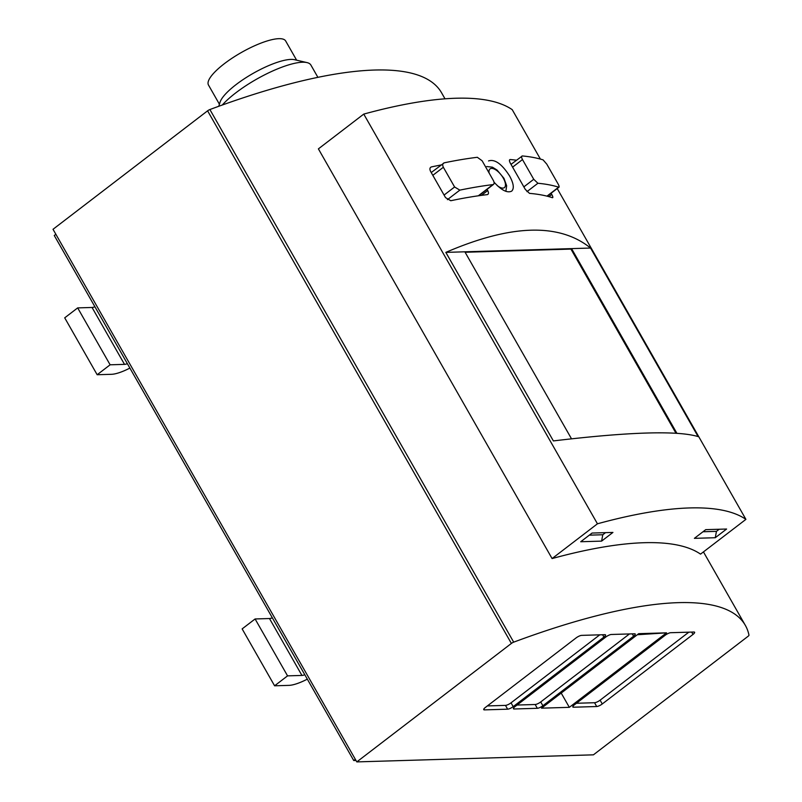 <?xml version="1.0" encoding="UTF-8"?>
<svg xmlns="http://www.w3.org/2000/svg" width="802" height="802" viewBox="0 0 802 802"><rect width="100%" height="100%" fill="white"/><g stroke="black" fill="none" stroke-linecap="round" stroke-linejoin="round"><path stroke-width="1.2" d="M55.859 234.274L54.265 235.497L353.732 760.517L355.988 760.456M301.943 675.434L269.482 618.532L255.096 618.964L287.557 675.865L301.943 675.434A7.258 1.955 150.3 0 0 304.8 674.733M269.482 618.532A7.258 1.955 150.3 0 0 272.339 617.831M255.096 618.964L242.144 628.898L274.595 685.8L288.981 685.369A25.393 6.837 150.3 0 0 307.316 679.144M287.557 675.865L274.595 685.8M124.51 364.369L92.05 307.467L77.674 307.898L110.125 364.8L124.51 364.369A7.258 1.955 150.3 0 0 127.368 363.667M92.05 307.467A7.258 1.955 150.3 0 0 94.907 306.765M77.674 307.898L64.711 317.833L97.162 374.734L111.548 374.303A25.393 6.837 150.3 0 0 129.884 368.078M110.125 364.8L97.162 374.734M355.326 759.293L353.732 760.517M493.581 184.32L492.909 184.61A435.326 117.202 -29.7 0 0 459.837 190.134L454.604 186.986L443.346 167.267C442.273 164.931 442.574 163.448 444.258 162.816A435.326 117.202 150.3 0 1 477.33 157.292L482.122 160.781L493.38 180.51C494.493 182.796 494.333 184.159 492.909 184.61L478.293 195.808M431.225 172.54L444.258 162.816M559.014 187.137L558.653 187.177A435.326 117.202 -29.7 0 0 537.911 183.267L533.741 179.297L522.483 159.568C521.34 157.312 521.29 156.109 522.333 155.949A435.326 117.202 150.3 0 1 543.074 159.869L546.804 164.169L558.062 183.899C559.245 186.134 559.445 187.227 558.653 187.177L546.964 196.139M511.014 164.36L522.333 155.949M675.966 433.22L570.934 249.091L465.1 252.259M464.849 251.808L590.563 248.049C559.265 222.806 511.024 224.249 445.832 252.379L464.849 251.808L571.515 438.814M570.934 249.091L571.555 248.62L676.878 433.27M219.417 104.22L208.48 85.032A44.441 11.96 -29.7 0 1 241.151 52.621A44.441 11.96 -29.7 0 1 285.682 41.002L296.62 60.18M719.204 529.25L716.457 531.355L702.983 531.756M605.54 532.648L602.793 534.754L601.6 541.119L612.939 532.428L592.066 533.049L580.718 541.741L601.6 541.119M589.31 535.155L602.793 534.754M494.022 182.154C501.43 190.274 507.315 193.262 511.686 191.137C514.353 188.48 513.651 183.417 509.581 175.949C501.791 163.879 494.774 158.876 488.538 160.931M590.563 248.049L698.101 436.589C677.68 430.413 629.44 431.857 553.38 440.92L445.832 252.379M481.441 195.367L487.726 190.545C488.839 192.831 488.689 194.194 487.275 194.635A435.326 117.202 150.3 0 0 450.784 200.731L445.521 197.603L430.554 171.357C429.481 169.021 429.792 167.538 431.486 166.896A435.326 117.202 -29.7 0 1 441.12 164.961M430.674 167.287L430.193 167.889M487.947 194.355L487.275 194.635M487.726 190.545L487.045 189.362M548.879 196.64L551.766 194.435C552.959 196.67 553.169 197.763 552.388 197.703A435.326 117.202 150.3 0 0 529.5 193.372L525.3 189.422L510.333 163.177C509.18 160.911 509.14 159.698 510.192 159.538A435.326 117.202 -29.7 0 1 516.438 160.2M551.766 194.435L551.084 193.242M694.382 538.342L705.73 529.651L726.602 529.029L715.264 537.721L694.382 538.342M716.457 531.355L715.264 537.721M540.408 159.087L512.217 109.663A435.326 117.202 150.3 0 0 363.757 114.095L318.394 148.871L552.087 558.563L597.45 523.796L363.757 114.095M552.087 558.563A435.326 117.202 150.3 0 1 700.537 554.132L745.91 519.365A435.326 117.202 150.3 0 0 597.45 523.796M745.91 519.365L557.22 188.55M218.766 106.285L220.049 102.215A44.681 12.03 -29.7 0 1 253.021 73.433A44.681 12.03 -29.7 0 1 294.575 59.709L306.976 62.586A54.416 14.647 -29.7 0 1 310.895 65.062L317.893 77.343M487.355 705.93L505.471 705.389A4.531 1.223 150.3 0 0 511.034 702.833L599.766 634.833M517.049 705.038L535.165 704.507A4.531 1.223 150.3 0 0 540.718 701.951L629.46 633.941M576.427 703.264L594.543 702.722A4.531 1.223 150.3 0 0 600.107 700.176L688.838 632.166M222.274 105.022A54.416 14.647 -29.7 0 1 265.793 74.255A54.416 14.647 -29.7 0 1 306.976 62.586M561.199 693.068L569.34 707.334L666.552 632.838L637.309 634.743M569.34 707.334L541.5 708.166L638.713 633.67L666.552 632.838M603.926 637.089A4.531 1.223 150.3 0 0 605.54 634.913A4.531 1.223 150.3 0 0 604.848 634.683L581.65 635.374A4.531 1.223 150.3 0 0 576.087 637.921L485.36 707.464A4.531 1.223 150.3 0 0 483.736 709.64A4.531 1.223 150.3 0 0 484.438 709.88L507.636 709.179A4.531 1.223 150.3 0 0 513.19 706.632L603.926 637.089L602.583 634.743M633.62 636.207A4.531 1.223 150.3 0 0 635.234 634.031A4.531 1.223 150.3 0 0 634.542 633.791L611.345 634.482A4.531 1.223 150.3 0 0 605.781 637.039L515.044 706.572A4.531 1.223 150.3 0 0 513.43 708.747A4.531 1.223 150.3 0 0 514.132 708.988L537.33 708.296A4.531 1.223 150.3 0 0 542.884 705.74L633.62 636.207L632.277 633.861M692.998 634.432A4.531 1.223 150.3 0 0 694.622 632.257A4.531 1.223 150.3 0 0 693.92 632.016L670.723 632.708A4.531 1.223 150.3 0 0 665.169 635.264L574.433 704.798A4.531 1.223 150.3 0 0 572.818 706.973A4.531 1.223 150.3 0 0 573.51 707.214L596.708 706.522A4.531 1.223 150.3 0 0 602.272 703.966L692.998 634.432L691.665 632.086M747.985 636.367A2.717 0.732 150.3 0 0 748.978 635.124A435.326 117.202 150.3 0 0 745.349 625.38A435.326 117.202 150.3 0 0 513.691 642.151A2.717 0.732 150.3 0 0 511.385 643.435L356.81 761.9L593.42 754.832L747.985 636.367M445.01 98.816L441.551 92.771A435.326 117.202 150.3 0 0 209.893 109.543A2.717 0.732 150.3 0 0 207.588 110.826L53.022 229.292L356.81 761.9M489.1 173.001A11.789 5.133 -127.5 0 1 493.551 168.741A11.789 5.133 -127.5 0 1 503.255 178.064A11.789 5.133 -127.5 0 1 504.789 187.217A11.789 5.133 -127.5 0 1 497.22 185.583M443.346 167.267L432.819 175.327M454.604 186.986L444.067 195.056M459.837 190.134L447.396 199.668M522.483 159.568L512.598 167.147M533.741 179.297L523.846 186.876M537.911 183.267L526.964 191.648M483.887 708.918L484.438 709.88M505.471 705.389L507.636 709.179M511.034 702.833L513.19 706.632M513.581 708.026L514.132 708.988M535.165 704.507L537.33 708.296M540.718 701.951L542.884 705.74M572.969 706.251L573.51 707.214M594.543 702.722L596.708 706.522M600.107 700.176L602.272 703.966M513.691 642.151L209.893 109.543M511.385 643.435L207.588 110.826M505.872 191.317L506.653 185.753L503.947 178.305L497.07 170.064L492.438 167.187L486.684 166.535M493.601 184.34L478.714 195.748M559.034 187.157L547.225 196.209M745.349 625.38L703.444 551.906"/></g></svg>
